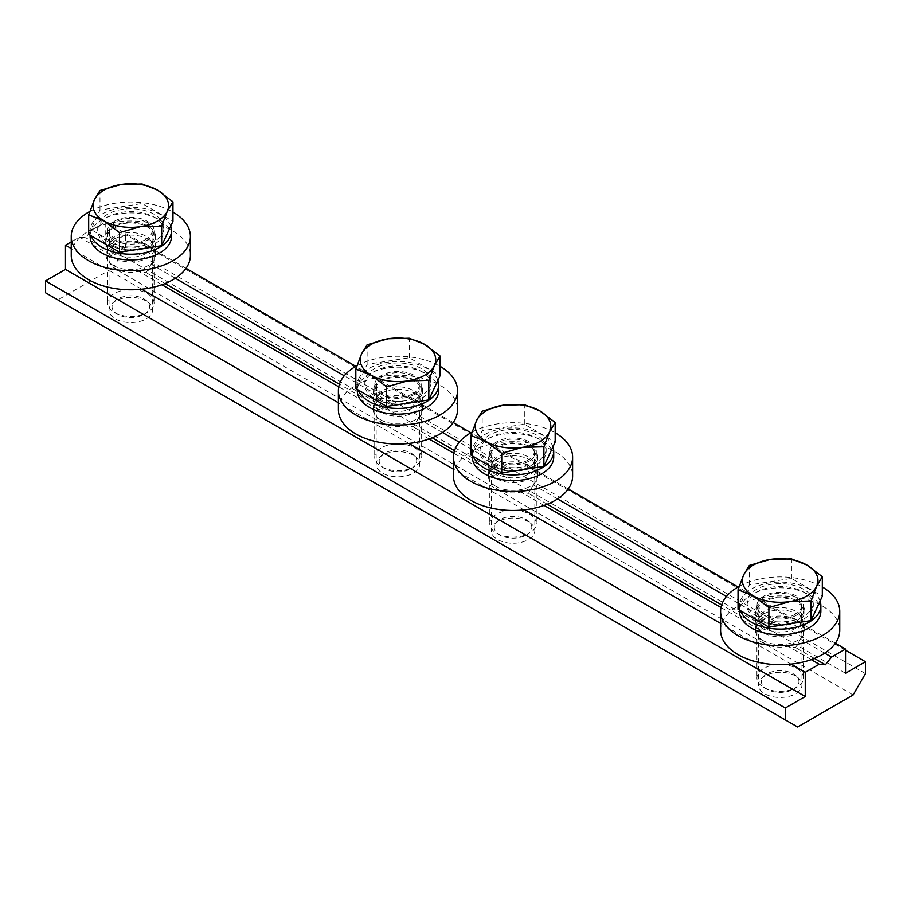 <?xml version="1.0" encoding="UTF-8"?>
<svg xmlns="http://www.w3.org/2000/svg" width="911" height="911" viewBox="0 0 911 911"><rect width="100%" height="100%" fill="white"/><g stroke="black" fill="none" stroke-linecap="round" stroke-linejoin="round"><path stroke-width="0.68" stroke-dasharray="4.55 3.42" d="M795.588 625.675A21.796 12.583 180 0 1 801.965 634.58A21.796 12.583 180 0 1 800.462 639.169L795.588 647.584L788.129 646.286A21.796 12.583 180 0 1 758.373 634.58A21.796 12.583 180 0 1 759.888 629.979L764.762 629.786L772.209 622.862A21.796 12.583 180 0 1 795.588 625.675M795.588 675.985A21.796 12.583 0 0 0 771.833 673.252A21.796 12.583 0 0 0 758.373 684.878A21.796 12.583 0 0 0 764.762 693.772A21.796 12.583 0 0 0 788.516 696.505A21.796 12.583 0 0 0 801.965 684.878A21.796 12.583 0 0 0 795.588 675.985M824.694 653.164L800.462 639.169M835.398 643.2L738.047 587.003M568.259 488.979L470.907 432.771M453.188 422.533L355.837 366.336M186.049 268.312L105.756 221.954L91.783 230.016L85.623 237.691L79.451 237.133L71.252 241.87M122.871 247.963A21.796 12.583 180 0 1 146.238 250.776A21.796 12.583 180 0 1 152.627 259.681A21.796 12.583 180 0 1 151.112 264.27L146.238 272.685L138.791 271.398A21.796 12.583 180 0 1 109.035 259.681A21.796 12.583 180 0 1 110.538 255.08L115.412 254.886L122.871 247.963L91.783 230.016M389.999 402.195A21.796 12.583 180 0 1 413.378 405.008A21.796 12.583 180 0 1 419.755 413.913A21.796 12.583 180 0 1 418.251 418.502L413.378 426.917L405.919 425.619A21.796 12.583 180 0 1 376.163 413.913A21.796 12.583 180 0 1 377.678 409.312L382.552 409.119L389.999 402.195L344.244 375.776M175.345 278.265L151.112 264.27M505.081 468.63A21.796 12.583 180 0 1 528.448 471.442A21.796 12.583 180 0 1 534.837 480.348A21.796 12.583 180 0 1 533.322 484.937L528.448 493.352L521.001 492.054A21.796 12.583 180 0 1 491.245 480.348A21.796 12.583 180 0 1 492.749 475.747L497.622 475.553L505.081 468.63L459.326 442.211M442.484 432.497L418.251 418.502M772.209 622.862L726.454 596.443M557.555 498.932L533.322 484.937M814.411 658.448L795.588 647.584M811.268 659.644L788.129 646.286M528.448 521.752A21.796 12.583 0 0 0 504.694 519.019A21.796 12.583 0 0 0 491.245 530.646A21.796 12.583 0 0 0 497.622 539.551A21.796 12.583 0 0 0 521.377 542.273A21.796 12.583 0 0 0 534.837 530.646A21.796 12.583 0 0 0 528.448 521.752M764.762 629.786L721.649 604.893M547.272 504.216L528.448 493.352M759.888 629.979L720.965 607.512M544.129 505.411L521.001 492.054M413.378 455.318A21.796 12.583 0 0 0 389.623 452.585A21.796 12.583 0 0 0 376.163 464.211A21.796 12.583 0 0 0 382.552 473.105A21.796 12.583 0 0 0 406.306 475.838A21.796 12.583 0 0 0 419.755 464.211A21.796 12.583 0 0 0 413.378 455.318M497.622 475.553L454.509 450.66M432.201 437.781L413.378 426.917M492.749 475.747L453.826 453.279M429.058 438.977L405.919 425.619M146.238 301.085A21.796 12.583 0 0 0 122.484 298.352A21.796 12.583 0 0 0 109.035 309.979A21.796 12.583 0 0 0 115.412 318.884A21.796 12.583 0 0 0 139.167 321.606A21.796 12.583 0 0 0 152.627 309.979A21.796 12.583 0 0 0 146.238 301.085M382.552 409.119L339.439 384.226M165.062 283.56L146.238 272.685M377.678 409.312L338.755 386.845M161.919 284.744L138.791 271.398M853.117 694.956L113.363 267.868L125.695 246.505L125.695 234.651L105.756 246.152L105.756 221.954M865.45 673.605L125.695 246.505M845.522 650.238L125.695 234.651M845.522 673.252L105.756 246.152M115.412 254.886L85.623 237.691M110.538 255.08L79.451 237.133M791.067 664.119L720.601 623.431M523.927 509.887L453.462 469.199M408.857 443.452L338.391 402.764M141.729 289.22L71.252 248.532M45.55 292.784L57.883 299.901L113.363 267.868M797.637 726.989L57.883 299.901M113.363 246.505A24.699 14.257 180 0 1 106.132 236.427A24.699 14.257 180 0 1 130.831 222.159A24.699 14.257 180 0 1 155.53 236.427A24.699 14.257 180 0 1 140.283 249.603A24.699 14.257 180 0 1 113.363 246.505M113.363 265.488A24.699 14.257 0 0 0 140.283 268.586A24.699 14.257 0 0 0 155.53 255.41A24.699 14.257 0 0 0 130.831 241.142A24.699 14.257 0 0 0 106.132 255.41A24.699 14.257 0 0 0 113.363 265.488M89.813 211.477A59.579 34.39 180 0 1 172.965 212.115M71.252 255.41A59.579 34.39 180 0 1 130.831 221.009A59.579 34.39 180 0 1 190.399 255.41M380.502 400.738A24.699 14.257 180 0 1 373.259 390.66A24.699 14.257 180 0 1 397.959 376.391A24.699 14.257 180 0 1 422.67 390.66A24.699 14.257 180 0 1 407.411 403.835A24.699 14.257 180 0 1 380.502 400.738M380.502 419.72A24.699 14.257 0 0 0 407.411 422.818A24.699 14.257 0 0 0 422.67 409.631A24.699 14.257 0 0 0 397.959 395.374A24.699 14.257 0 0 0 373.259 409.631A24.699 14.257 0 0 0 380.502 419.72M356.953 365.71A59.579 34.39 180 0 1 440.104 366.336M338.391 409.631A59.579 34.39 180 0 1 397.959 375.241A59.579 34.39 180 0 1 457.538 409.631M495.573 467.172A24.699 14.257 180 0 1 488.33 457.094A24.699 14.257 180 0 1 513.041 442.826A24.699 14.257 180 0 1 537.741 457.094A24.699 14.257 180 0 1 522.493 470.27A24.699 14.257 180 0 1 495.573 467.172M495.573 486.155A24.699 14.257 0 0 0 522.493 489.253A24.699 14.257 0 0 0 537.741 476.077A24.699 14.257 0 0 0 513.041 461.809A24.699 14.257 0 0 0 488.33 476.077A24.699 14.257 0 0 0 495.573 486.155M472.023 432.144A59.579 34.39 180 0 1 555.175 432.782M453.462 476.077A59.579 34.39 180 0 1 513.041 441.676A59.579 34.39 180 0 1 572.609 476.077M762.701 621.404A24.699 14.257 180 0 1 755.47 611.315A24.699 14.257 180 0 1 780.169 597.058A24.699 14.257 180 0 1 804.868 611.315A24.699 14.257 180 0 1 789.621 624.502A24.699 14.257 180 0 1 762.701 621.404M762.701 640.387A24.699 14.257 0 0 0 789.621 643.473A24.699 14.257 0 0 0 804.868 630.298A24.699 14.257 0 0 0 780.169 616.041A24.699 14.257 0 0 0 755.47 630.298A24.699 14.257 0 0 0 762.701 640.387M739.163 586.377A59.579 34.39 180 0 1 822.314 587.003M720.601 630.298A59.579 34.39 180 0 1 780.169 595.908A59.579 34.39 180 0 1 839.748 630.298M144.12 314.329L144.12 314.329A18.789 10.852 0 0 0 144.12 298.99A18.789 10.852 0 0 0 117.542 298.99A18.789 10.852 0 0 0 117.542 314.329A18.789 10.852 0 0 0 144.12 314.329L147.275 312.507A23.253 13.426 180 0 1 147.263 312.507A23.253 13.426 180 0 1 114.387 312.507A23.253 13.426 180 0 1 107.578 303.021A23.253 13.426 180 0 1 114.387 293.524A23.253 13.426 180 0 1 139.725 290.62A23.253 13.426 180 0 1 154.073 303.021A23.253 13.426 180 0 1 147.275 312.507M114.387 239.035A23.253 13.426 180 0 1 152.911 244.342A23.253 13.426 180 0 1 154.073 248.532A23.253 13.426 180 0 1 147.263 258.018A23.253 13.426 180 0 1 121.926 260.922A23.253 13.426 180 0 1 107.578 248.532A23.253 13.426 180 0 1 108.739 244.342A23.253 13.426 180 0 1 114.387 239.035M88.686 234.4L99.982 210.077L142.116 203.552L172.965 221.362M142.116 203.552L142.116 184.011M154.255 241.404A33.126 19.131 180 0 1 118.145 245.549A33.126 19.131 180 0 1 97.693 227.887A33.126 19.131 180 0 1 107.407 214.358A33.126 19.131 180 0 1 143.505 210.213A33.126 19.131 180 0 1 163.957 227.887A33.126 19.131 180 0 1 154.255 241.404M99.982 210.077L99.982 190.524M136.707 249.557A33.126 19.131 180 0 1 97.693 230.734A33.126 19.131 180 0 1 107.407 217.205A33.126 19.131 180 0 1 143.505 213.06A33.126 19.131 180 0 1 163.957 230.734A33.126 19.131 180 0 1 154.255 244.25A33.126 19.131 180 0 1 142.036 248.726M145.874 239.422A21.283 12.287 180 0 1 122.689 242.087A21.283 12.287 180 0 1 109.548 230.734A21.283 12.287 180 0 1 115.777 222.045A21.283 12.287 180 0 1 138.973 219.38A21.283 12.287 180 0 1 152.114 230.734A21.283 12.287 180 0 1 145.874 239.422M145.874 253.577A21.283 12.287 180 0 1 122.689 256.242A21.283 12.287 180 0 1 109.548 244.888A21.283 12.287 180 0 1 110.607 241.051A21.283 12.287 180 0 1 115.777 236.2A21.283 12.287 180 0 1 151.044 241.051A21.283 12.287 180 0 1 152.114 244.888A21.283 12.287 180 0 1 145.874 253.577M411.248 468.561L411.248 468.561A18.789 10.852 0 0 0 411.248 453.222A18.789 10.852 0 0 0 384.681 453.222A18.789 10.852 0 0 0 384.67 468.561A18.789 10.852 0 0 0 411.248 468.561L414.403 466.739A23.253 13.426 180 0 1 381.527 466.739A23.253 13.426 180 0 1 374.717 457.254A23.253 13.426 180 0 1 381.527 447.756A23.253 13.426 180 0 1 406.864 444.853A23.253 13.426 180 0 1 421.212 457.254A23.253 13.426 180 0 1 414.403 466.739L414.403 466.739M381.527 393.267A23.253 13.426 180 0 1 420.051 398.574A23.253 13.426 180 0 1 421.212 402.753A23.253 13.426 180 0 1 414.403 412.25A23.253 13.426 180 0 1 389.065 415.154A23.253 13.426 180 0 1 374.717 402.753A23.253 13.426 180 0 1 375.879 398.574A23.253 13.426 180 0 1 381.527 393.267M355.825 388.633L367.122 364.298L409.255 357.784L440.104 375.594M409.255 357.784L409.255 338.232M421.394 395.636A33.126 19.131 180 0 1 385.285 399.781A33.126 19.131 180 0 1 364.833 382.108A33.126 19.131 180 0 1 374.535 368.591A33.126 19.131 180 0 1 410.645 364.446A33.126 19.131 180 0 1 431.097 382.108A33.126 19.131 180 0 1 421.394 395.636M367.122 364.298L367.122 344.757M403.846 403.778A33.126 19.131 180 0 1 364.833 384.954A33.126 19.131 180 0 1 374.535 371.437A33.126 19.131 180 0 1 410.645 367.292A33.126 19.131 180 0 1 431.097 384.954A33.126 19.131 180 0 1 421.394 398.483A33.126 19.131 180 0 1 409.176 402.958M413.013 393.643A21.283 12.287 180 0 1 389.817 396.308A21.283 12.287 180 0 1 376.676 384.954A21.283 12.287 180 0 1 382.916 376.266A21.283 12.287 180 0 1 406.112 373.612A21.283 12.287 180 0 1 419.242 384.954A21.283 12.287 180 0 1 413.013 393.643M413.013 407.809A21.283 12.287 180 0 1 389.817 410.462A21.283 12.287 180 0 1 376.676 399.12A21.283 12.287 180 0 1 377.746 395.283A21.283 12.287 180 0 1 382.916 390.432A21.283 12.287 180 0 1 418.183 395.283A21.283 12.287 180 0 1 419.242 399.12A21.283 12.287 180 0 1 413.013 407.809M526.319 534.996A18.789 10.852 0 0 0 526.33 534.996A18.789 10.852 0 0 0 526.319 519.657A18.789 10.852 0 0 0 499.752 519.657A18.789 10.852 0 0 0 499.752 534.996A18.789 10.852 0 0 0 526.319 534.996L529.473 533.174A23.253 13.426 180 0 1 496.597 533.174A23.253 13.426 180 0 1 489.788 523.688A23.253 13.426 180 0 1 496.597 514.191A23.253 13.426 180 0 1 521.935 511.287A23.253 13.426 180 0 1 536.283 523.688A23.253 13.426 180 0 1 529.473 533.174L529.473 533.174M496.597 459.702A23.253 13.426 180 0 1 535.121 465.009A23.253 13.426 180 0 1 536.283 469.188A23.253 13.426 180 0 1 529.473 478.685A23.253 13.426 180 0 1 504.136 481.589A23.253 13.426 180 0 1 489.788 469.188A23.253 13.426 180 0 1 490.949 465.009A23.253 13.426 180 0 1 496.597 459.702M470.896 455.067L482.192 430.744L524.326 424.219L555.175 442.029M524.326 424.219L524.326 404.678M536.465 462.071A33.126 19.131 180 0 1 500.355 466.216A33.126 19.131 180 0 1 479.903 448.554A33.126 19.131 180 0 1 489.606 435.025A33.126 19.131 180 0 1 525.715 430.88A33.126 19.131 180 0 1 546.167 448.554A33.126 19.131 180 0 1 536.465 462.071M482.192 430.744L482.192 411.191M518.917 470.224A33.126 19.131 180 0 1 479.903 451.4A33.126 19.131 180 0 1 489.606 437.872A33.126 19.131 180 0 1 525.715 433.727A33.126 19.131 180 0 1 546.167 451.4A33.126 19.131 180 0 1 536.465 464.917A33.126 19.131 180 0 1 524.246 469.393M528.084 460.089A21.283 12.287 180 0 1 504.888 462.754A21.283 12.287 180 0 1 491.758 451.4A21.283 12.287 180 0 1 497.987 442.712A21.283 12.287 180 0 1 521.183 440.047A21.283 12.287 180 0 1 534.324 451.4A21.283 12.287 180 0 1 528.084 460.089M528.084 474.244A21.283 12.287 180 0 1 504.888 476.909A21.283 12.287 180 0 1 491.758 465.555A21.283 12.287 180 0 1 492.817 461.718A21.283 12.287 180 0 1 497.987 456.866A21.283 12.287 180 0 1 533.254 461.718A21.283 12.287 180 0 1 534.324 465.555A21.283 12.287 180 0 1 528.084 474.244M793.458 689.228L793.458 689.228A18.789 10.852 0 0 0 793.458 673.878A18.789 10.852 0 0 0 766.88 673.878A18.789 10.852 0 0 0 766.88 689.228A18.789 10.852 0 0 0 793.458 689.228L796.613 687.406A23.253 13.426 180 0 1 763.725 687.406A23.253 13.426 180 0 1 756.927 677.921A23.253 13.426 180 0 1 763.737 668.423A23.253 13.426 180 0 1 789.074 665.52A23.253 13.426 180 0 1 803.422 677.921A23.253 13.426 180 0 1 796.613 687.406L796.613 687.406M763.737 613.934A23.253 13.426 180 0 1 802.261 619.241A23.253 13.426 180 0 1 803.422 623.42A23.253 13.426 180 0 1 796.613 632.917A23.253 13.426 180 0 1 771.275 635.821A23.253 13.426 180 0 1 756.927 623.42A23.253 13.426 180 0 1 758.089 619.241A23.253 13.426 180 0 1 763.737 613.934M738.035 609.3L749.332 584.964L791.465 578.451L822.314 596.261M791.465 578.451L791.465 558.899M803.593 616.303A33.126 19.131 180 0 1 767.495 620.448A33.126 19.131 180 0 1 747.043 602.775A33.126 19.131 180 0 1 756.745 589.258A33.126 19.131 180 0 1 792.855 585.113A33.126 19.131 180 0 1 813.307 602.775A33.126 19.131 180 0 1 803.593 616.303M749.332 584.964L749.332 565.424M786.056 624.445A33.126 19.131 180 0 1 747.043 605.621A33.126 19.131 180 0 1 756.745 592.104A33.126 19.131 180 0 1 792.855 587.959A33.126 19.131 180 0 1 813.307 605.621A33.126 19.131 180 0 1 803.593 619.15A33.126 19.131 180 0 1 791.374 623.625M795.223 614.31A21.283 12.287 180 0 1 772.027 616.975A21.283 12.287 180 0 1 758.886 605.621A21.283 12.287 180 0 1 765.126 596.933A21.283 12.287 180 0 1 788.311 594.279A21.283 12.287 180 0 1 801.452 605.621A21.283 12.287 180 0 1 795.223 614.31M795.223 628.476A21.283 12.287 180 0 1 772.027 631.129A21.283 12.287 180 0 1 758.886 619.787A21.283 12.287 180 0 1 759.956 615.95A21.283 12.287 180 0 1 765.126 611.099A21.283 12.287 180 0 1 800.393 615.95A21.283 12.287 180 0 1 801.452 619.787A21.283 12.287 180 0 1 795.223 628.476M114.387 226.93A23.253 13.426 0 0 0 107.578 236.427A23.253 13.426 0 0 0 130.831 249.853A23.253 13.426 0 0 0 154.073 236.427A23.253 13.426 0 0 0 139.725 224.026A23.253 13.426 0 0 0 114.387 226.93M114.387 221.236A23.253 13.426 180 0 1 139.725 218.333A23.253 13.426 180 0 1 154.073 230.734A23.253 13.426 180 0 1 130.831 244.148A23.253 13.426 180 0 1 107.578 230.734A23.253 13.426 180 0 1 114.387 221.236M171.507 236.427A40.688 23.492 0 0 0 146.398 214.723A40.688 23.492 0 0 0 102.055 219.813A40.688 23.492 0 0 0 90.143 236.427M170.733 226.167A40.688 23.492 0 0 0 142.651 208.255A40.688 23.492 0 0 0 102.055 214.119A40.688 23.492 0 0 0 90.143 230.734A40.688 23.492 0 0 0 91.1 235.79M414.403 400.145A23.253 13.426 0 0 0 421.212 390.66A23.253 13.426 0 0 0 397.959 377.234A23.253 13.426 0 0 0 374.717 390.66A23.253 13.426 0 0 0 389.065 403.061A23.253 13.426 0 0 0 414.403 400.145M414.403 394.452A23.253 13.426 180 0 1 389.065 397.355A23.253 13.426 180 0 1 374.717 384.954A23.253 13.426 180 0 1 397.959 371.54A23.253 13.426 180 0 1 421.212 384.954A23.253 13.426 180 0 1 414.403 394.452M438.646 390.66A40.688 23.492 0 0 0 397.959 367.167A40.688 23.492 0 0 0 357.283 390.66M437.872 380.399A40.688 23.492 0 0 0 393.985 361.587A40.688 23.492 0 0 0 357.283 384.954A40.688 23.492 0 0 0 358.239 390.022M529.473 466.58A23.253 13.426 0 0 0 536.283 457.094A23.253 13.426 0 0 0 513.041 443.668A23.253 13.426 0 0 0 489.788 457.094A23.253 13.426 0 0 0 504.136 469.495A23.253 13.426 0 0 0 529.473 466.58M529.473 460.886A23.253 13.426 180 0 1 504.136 463.801A23.253 13.426 180 0 1 489.788 451.4A23.253 13.426 180 0 1 513.041 437.975A23.253 13.426 180 0 1 536.283 451.4A23.253 13.426 180 0 1 529.473 460.886M553.717 457.094A40.688 23.492 0 0 0 513.041 433.602A40.688 23.492 0 0 0 472.353 457.094M552.943 446.834A40.688 23.492 0 0 0 509.067 428.022A40.688 23.492 0 0 0 472.353 451.4A40.688 23.492 0 0 0 473.31 456.457M796.613 620.812A23.253 13.426 0 0 0 803.422 611.315A23.253 13.426 0 0 0 780.169 597.901A23.253 13.426 0 0 0 756.927 611.315A23.253 13.426 0 0 0 771.275 623.716A23.253 13.426 0 0 0 796.613 620.812M796.613 615.119A23.253 13.426 180 0 1 771.275 618.022A23.253 13.426 180 0 1 756.927 605.621A23.253 13.426 180 0 1 780.169 592.207A23.253 13.426 180 0 1 803.422 605.621A23.253 13.426 180 0 1 796.613 615.119M820.857 611.315A40.688 23.492 0 0 0 780.169 587.834A40.688 23.492 0 0 0 739.493 611.315M820.082 601.055A40.688 23.492 0 0 0 776.195 582.254A40.688 23.492 0 0 0 739.493 605.621A40.688 23.492 0 0 0 740.438 610.689M758.373 634.58L758.373 684.878M801.965 634.58L801.965 684.878M491.245 480.348L491.245 530.646M534.837 480.348L534.837 530.646M376.163 413.913L376.163 464.211M419.755 413.913L419.755 464.211M109.035 259.681L109.035 309.979M152.627 259.681L152.627 309.979M155.53 255.41L155.53 236.427M106.132 255.41L106.132 236.427M422.67 409.631L422.67 390.66M373.259 409.631L373.259 390.66M537.741 476.077L537.741 457.094M488.33 476.077L488.33 457.094M804.868 630.298L804.868 611.315M755.47 630.298L755.47 611.315M117.542 314.329L114.387 312.507M107.578 248.532L107.578 303.021M154.073 248.532L154.073 303.021M97.693 227.887L97.693 230.734M163.957 227.887L163.957 230.734M109.548 230.734L109.548 244.888M152.114 230.734L152.114 244.888M110.607 241.051L108.739 244.342M151.044 241.051L152.911 244.342M384.67 468.561L381.527 466.739M374.717 402.753L374.717 457.254M421.212 402.753L421.212 457.254M364.833 382.108L364.833 384.954M431.097 382.108L431.097 384.954M376.676 384.954L376.676 399.12M419.242 384.954L419.242 399.12M377.746 395.283L375.879 398.574M418.183 395.283L420.051 398.574M499.752 534.996L496.597 533.174M489.788 469.188L489.788 523.688M536.283 469.188L536.283 523.688M479.903 448.554L479.903 451.4M546.167 448.554L546.167 451.4M491.758 451.4L491.758 465.555M534.324 451.4L534.324 465.555M492.817 461.718L490.949 465.009M533.254 461.718L535.121 465.009M766.88 689.228L763.725 687.406M756.927 623.42L756.927 677.921M803.422 623.42L803.422 677.921M747.043 602.775L747.043 605.621M813.307 602.775L813.307 605.621M758.886 605.621L758.886 619.787M801.452 605.621L801.452 619.787M759.956 615.95L758.089 619.241M800.393 615.95L802.261 619.241M107.578 230.734L107.578 236.427M154.073 230.734L154.073 236.427M90.143 230.734L90.143 235.243M374.717 384.954L374.717 390.66M421.212 384.954L421.212 390.66M357.283 384.954L357.283 389.464M489.788 451.4L489.788 457.094M536.283 451.4L536.283 457.094M472.353 451.4L472.353 455.91M756.927 605.621L756.927 611.315M803.422 605.621L803.422 611.315M739.493 605.621L739.493 610.131"/><path stroke-width="1.37" d="M831.549 657.116L845.522 649.053L845.522 673.252L865.45 661.739L865.45 673.605L853.117 694.956L797.637 726.989L785.305 719.872L785.305 708.006L805.244 696.505L805.244 672.307L819.217 664.233L825.377 664.779L831.549 657.116L824.694 653.164M845.522 649.053L835.398 643.2M738.047 587.003L568.259 488.979M470.907 432.771L453.188 422.533M355.837 366.336L186.049 268.312M344.244 375.776L175.345 278.265M459.326 442.211L442.484 432.497M726.454 596.443L557.555 498.932M825.377 664.779L814.411 658.448M819.217 664.233L811.268 659.644M721.649 604.893L547.272 504.216M720.965 607.512L544.129 505.411M454.509 450.66L432.201 437.781M453.826 453.279L429.058 438.977M339.439 384.226L165.062 283.56M338.755 386.845L161.919 284.744M865.45 661.739L845.522 650.238M71.252 241.87L65.478 245.207L65.478 269.405L45.55 280.918L45.55 292.784L785.305 719.872M805.244 672.307L791.067 664.119M720.601 623.431L523.927 509.887M453.462 469.199L408.857 443.452M338.391 402.764L141.729 289.22M71.252 248.532L65.478 245.207M805.244 696.505L65.478 269.405M785.305 708.006L45.55 280.918M172.965 212.115A59.579 34.39 180 0 1 190.399 236.427A59.579 34.39 180 0 1 153.629 268.198A59.579 34.39 180 0 1 88.697 260.751A59.579 34.39 180 0 1 71.252 236.427A59.579 34.39 180 0 1 89.813 211.477M190.399 236.427L190.399 255.41A59.579 34.39 180 0 1 153.629 287.181A59.579 34.39 180 0 1 88.697 279.734A59.579 34.39 180 0 1 71.252 255.41L71.252 236.427M440.104 366.336A59.579 34.39 180 0 1 457.538 390.66A59.579 34.39 180 0 1 420.757 422.431A59.579 34.39 180 0 1 355.837 414.972A59.579 34.39 180 0 1 338.391 390.66A59.579 34.39 180 0 1 356.953 365.71M457.538 390.66L457.538 409.631A59.579 34.39 180 0 1 420.757 441.414A59.579 34.39 180 0 1 355.837 433.955A59.579 34.39 180 0 1 338.391 409.631L338.391 390.66M555.175 432.782A59.579 34.39 180 0 1 572.609 457.094A59.579 34.39 180 0 1 535.839 488.865A59.579 34.39 180 0 1 470.907 481.418A59.579 34.39 180 0 1 453.462 457.094A59.579 34.39 180 0 1 472.023 432.144M572.609 457.094L572.609 476.077A59.579 34.39 180 0 1 535.839 507.848A59.579 34.39 180 0 1 470.907 500.39A59.579 34.39 180 0 1 453.462 476.077L453.462 457.094M822.314 587.003A59.579 34.39 180 0 1 839.748 611.315A59.579 34.39 180 0 1 802.967 643.098A59.579 34.39 180 0 1 738.047 635.639A59.579 34.39 180 0 1 720.601 611.315A59.579 34.39 180 0 1 739.163 586.377M839.748 611.315L839.748 630.298A59.579 34.39 180 0 1 802.967 662.081A59.579 34.39 180 0 1 738.047 654.622A59.579 34.39 180 0 1 720.601 630.298L720.601 611.315M140.601 226.645L119.535 232.658L104.116 220.997A37.784 21.807 0 0 0 140.601 226.645A37.784 21.807 0 0 0 167.317 211.227L161.668 226.144L140.601 226.645M88.686 214.848L94.334 199.93A37.784 21.807 0 0 0 104.116 220.997L88.686 214.848L88.686 234.4L119.535 252.21L119.535 232.658M99.982 190.524L121.049 184.512A37.784 21.807 0 0 0 94.334 199.93L99.982 190.524M157.546 190.16L172.965 201.821L167.317 211.227A37.784 21.807 0 0 0 157.546 190.16A37.784 21.807 0 0 0 121.049 184.512L142.116 184.011L157.546 190.16M161.668 226.144L161.668 245.697L172.965 221.362L172.965 201.821M161.668 245.697L119.535 252.21M142.036 248.726A33.126 19.131 180 0 1 136.707 249.557M407.741 380.878L386.674 386.89L371.255 375.23A37.784 21.807 0 0 0 407.741 380.878A37.784 21.807 0 0 0 434.456 365.448L428.808 380.377L407.741 380.878M355.825 369.08L361.473 354.163A37.784 21.807 0 0 0 371.255 375.23L355.825 369.08L355.825 388.633L386.674 406.443L386.674 386.89M367.122 344.757L388.188 338.744A37.784 21.807 0 0 0 361.473 354.163L367.122 344.757M424.674 344.381L440.104 356.042L434.456 365.448A37.784 21.807 0 0 0 424.674 344.381A37.784 21.807 0 0 0 388.188 338.744L409.255 338.232L424.674 344.381M428.808 380.377L428.808 399.918L440.104 375.594L440.104 356.042M428.808 399.918L386.674 406.443M409.176 402.958A33.126 19.131 180 0 1 403.846 403.778M522.812 447.312L501.745 453.325L486.326 441.664A37.784 21.807 0 0 0 522.812 447.312A37.784 21.807 0 0 0 549.527 431.894L543.878 446.811L522.812 447.312M470.896 435.515L476.544 420.597A37.784 21.807 0 0 0 486.326 441.664L470.896 435.515L470.896 455.067L501.745 472.877L501.745 453.325M482.192 411.191L503.259 405.179A37.784 21.807 0 0 0 476.544 420.597L482.192 411.191M539.745 410.827L555.175 422.476L549.527 431.894A37.784 21.807 0 0 0 539.745 410.827A37.784 21.807 0 0 0 503.259 405.179L524.326 404.678L539.745 410.827M543.878 446.811L543.878 466.352L555.175 442.029L555.175 422.476M543.878 466.352L501.745 472.877M524.246 469.393A33.126 19.131 180 0 1 518.917 470.224M789.951 601.545L768.884 607.557L753.454 595.896A37.784 21.807 0 0 0 789.951 601.545A37.784 21.807 0 0 0 816.666 586.115L811.018 601.044L789.951 601.545M738.035 589.747L743.683 574.83A37.784 21.807 0 0 0 753.454 595.896L738.035 589.747L738.035 609.3L768.884 627.11L768.884 607.557M749.332 565.424L770.399 559.411A37.784 21.807 0 0 0 743.683 574.83L749.332 565.424M806.884 565.048L822.314 576.709L816.666 586.115A37.784 21.807 0 0 0 806.884 565.048A37.784 21.807 0 0 0 770.399 559.411L791.465 558.899L806.884 565.048M811.018 601.044L811.018 620.585L822.314 596.261L822.314 576.709M811.018 620.585L768.884 627.11M791.374 623.625A33.126 19.131 180 0 1 786.056 624.445M90.143 235.243L90.143 236.427A40.688 23.492 0 0 0 130.831 259.92A40.688 23.492 0 0 0 171.507 236.427L171.507 230.734A40.688 23.492 0 0 0 170.733 226.167M91.1 235.79A40.688 23.492 0 0 0 135.238 254.078A40.688 23.492 0 0 0 171.507 230.734M357.283 389.464L357.283 390.66A40.688 23.492 0 0 0 382.392 412.353A40.688 23.492 0 0 0 426.735 407.263A40.688 23.492 0 0 0 438.646 390.66L438.646 384.954A40.688 23.492 0 0 0 437.872 380.399M358.239 390.022A40.688 23.492 0 0 0 386.56 407.502A40.688 23.492 0 0 0 426.735 401.569A40.688 23.492 0 0 0 438.646 384.954M472.353 455.91L472.353 457.094A40.688 23.492 0 0 0 497.463 478.787A40.688 23.492 0 0 0 541.806 473.697A40.688 23.492 0 0 0 553.717 457.094L553.717 451.4A40.688 23.492 0 0 0 552.943 446.834M473.31 456.457A40.688 23.492 0 0 0 501.631 473.948A40.688 23.492 0 0 0 541.806 468.003A40.688 23.492 0 0 0 553.717 451.4M739.493 610.131L739.493 611.315A40.688 23.492 0 0 0 764.602 633.02A40.688 23.492 0 0 0 808.945 627.93A40.688 23.492 0 0 0 820.857 611.315L820.857 605.621A40.688 23.492 0 0 0 820.082 601.055M740.438 610.689A40.688 23.492 0 0 0 768.77 628.169A40.688 23.492 0 0 0 808.945 622.236A40.688 23.492 0 0 0 820.857 605.621"/></g></svg>
